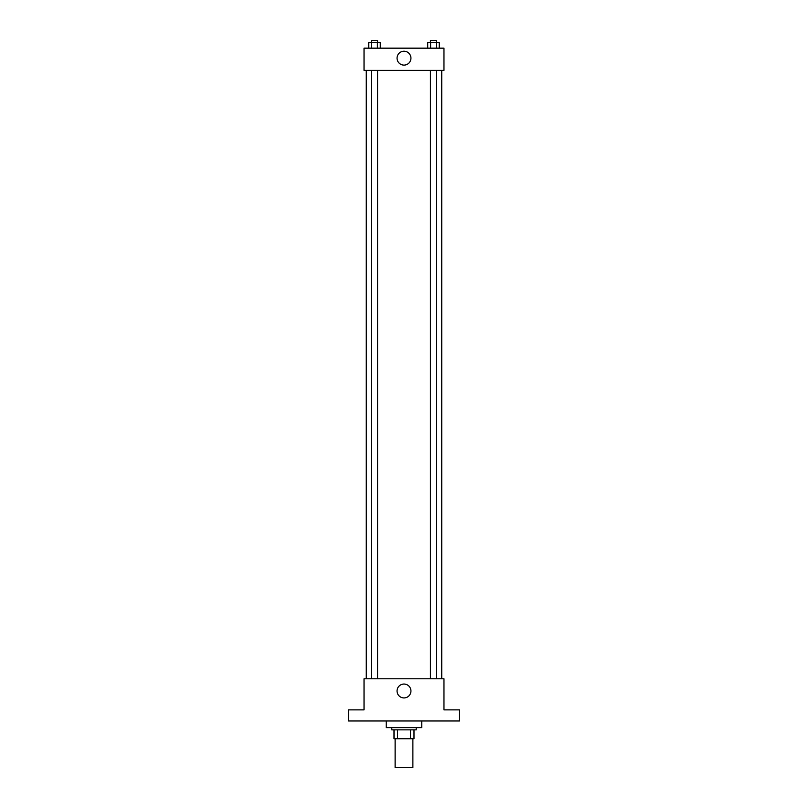 <?xml version="1.0" encoding="UTF-8"?>
<svg xmlns="http://www.w3.org/2000/svg" width="808" height="808" viewBox="0 0 808 808"><rect width="100%" height="100%" fill="white"/><g stroke="black" fill="none" stroke-linecap="round" stroke-linejoin="round"><path stroke-width="1.21" d="M395.122 738.734L395.122 767.6L412.878 767.6L412.878 738.734M410.514 729.856L410.514 738.734L394.011 738.734L394.011 729.856M410.514 738.734L413.989 738.734L413.989 729.856L413.989 738.734M416.211 727.634L416.211 729.856L391.789 729.856L391.789 727.634M397.486 729.856L397.486 738.734M386.234 720.968L386.234 727.634L421.766 727.634L421.766 720.968M459.51 720.968L348.49 720.968L348.49 709.868L364.034 709.868L364.034 678.781L443.966 678.781L443.966 709.868L459.51 709.868L459.51 720.968M410.939 690.991A6.939 6.939 0 0 1 400.526 697.001A6.939 6.939 0 0 1 400.526 684.982A6.939 6.939 0 0 1 410.939 690.991M441.744 70.377L441.744 678.781M430.422 678.781L430.422 70.377M377.578 70.377L377.578 678.781M443.966 70.377L364.034 70.377L364.034 48.167L443.966 48.167L443.966 70.377M410.939 58.166A6.939 6.939 0 0 1 400.526 64.175A6.939 6.939 0 0 1 400.526 52.156A6.939 6.939 0 0 1 410.939 58.166M439.259 48.167L439.259 42.622L427.715 42.622L427.715 48.167M436.37 42.622L436.37 48.167M430.603 42.622L430.603 48.167M430.422 42.622L430.422 40.4L436.552 40.4L436.552 42.622M380.285 48.167L380.285 42.622L368.741 42.622L368.741 48.167M377.397 42.622L377.397 48.167M371.63 42.622L371.63 48.167M371.448 42.622L371.448 40.4L377.578 40.4L377.578 42.622M366.256 70.377L366.256 678.781M436.552 678.781L436.552 70.377M371.448 70.377L371.448 678.781"/></g></svg>
